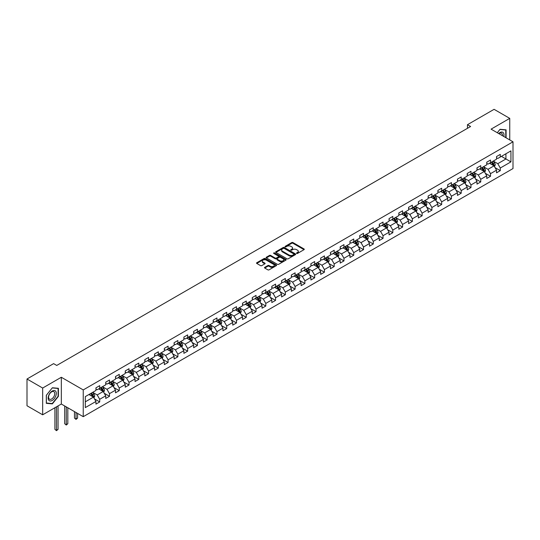 <?xml version="1.0" encoding="UTF-8"?>
<svg xmlns="http://www.w3.org/2000/svg" width="540" height="540" viewBox="0 0 540 540"><rect width="100%" height="100%" fill="white"/><g stroke="black" fill="none" stroke-linecap="round" stroke-linejoin="round"><path stroke-width="0.81" d="M296.635 253.435A0.608 0.351 0 0 0 297.493 253.435L304.027 249.662A0.871 0.499 0 0 0 304.283 249.311A0.871 0.499 0 0 0 304.027 248.954L292.964 242.568A0.871 0.499 0 0 0 291.735 242.568L285.201 246.335A0.608 0.351 0 0 0 286.058 246.834L286.909 246.348A2.781 1.607 0 0 1 290.844 246.348L291.762 246.875A2.781 1.607 0 0 1 292.579 248.015A2.781 1.607 0 0 1 291.762 249.149L290.918 249.635A0.608 0.351 0 0 0 291.776 250.135L292.626 249.649A2.781 1.607 0 0 1 296.561 249.649L297.479 250.175A2.781 1.607 0 0 1 298.296 251.316A2.781 1.607 0 0 1 297.479 252.45L296.635 252.936A0.608 0.351 0 0 0 296.635 253.435L296.635 252.936M264.742 267.341A0.871 0.499 0 0 0 264.492 267.692A0.871 0.499 0 0 0 264.742 268.049L267.847 269.838A0.871 0.499 0 0 0 269.082 269.838L276.332 265.653A0.871 0.499 0 0 0 276.588 265.295A0.871 0.499 0 0 0 276.332 264.944L265.268 258.552A0.871 0.499 0 0 0 264.04 258.552L256.784 262.744A0.871 0.499 0 0 0 256.527 263.095A0.871 0.499 0 0 0 256.784 263.453L260.537 265.619A0.871 0.499 0 0 0 261.765 265.619L264.87 263.824A0.871 0.499 0 0 0 265.12 263.473A0.871 0.499 0 0 0 264.87 263.115L263.007 262.042A2.329 1.343 0 0 1 262.325 261.09A2.329 1.343 0 0 1 263.763 259.855A2.329 1.343 0 0 1 266.294 260.145L273.584 264.35A2.329 1.343 0 0 1 274.266 265.295A2.329 1.343 0 0 1 272.828 266.537A2.329 1.343 0 0 1 270.29 266.247L269.082 265.545A0.871 0.499 0 0 0 267.847 265.545L264.742 267.341L264.742 268.049M61.324 377.264L42.66 388.044L27 379.006L27 405.763L42.66 414.801L61.324 404.028L83.241 416.678L83.241 389.921L61.324 377.264L61.324 404.028M509.747 139.921L509.747 118.375L491.083 129.148L513 141.804L83.241 389.921M509.747 118.375L494.087 109.33L467.471 124.7L467.471 128.317M27 379.006L53.615 363.636L56.747 365.445L470.603 126.508L467.471 124.7M286.969 258.802A0.871 0.499 0 0 0 288.198 258.802L295.454 254.617A0.871 0.499 0 0 0 295.704 254.259A0.871 0.499 0 0 0 295.454 253.908L284.384 247.516A0.871 0.499 0 0 0 283.156 247.516L275.9 251.708A0.871 0.499 0 0 0 275.65 252.059A0.871 0.499 0 0 0 275.9 252.416L286.969 258.802M274.023 253.564A0.608 0.351 0 0 1 274.644 253.651L285.883 260.138L278.64 264.323A0.871 0.499 0 0 1 277.412 264.323L266.341 257.931L266.341 257.222A0.871 0.499 0 0 0 266.092 257.58A0.871 0.499 0 0 0 266.341 257.931M266.341 257.222L269.447 255.434A0.871 0.499 0 0 1 270.675 255.434L275.164 258.026A0.871 0.499 0 0 0 276.392 258.026L278.451 256.831A0.871 0.499 0 0 0 278.707 256.48A0.871 0.499 0 0 0 278.451 256.122L273.78 253.429A0.608 0.351 0 0 1 274.644 252.929L285.89 259.423A0.871 0.499 0 0 1 286.146 259.781A0.871 0.499 0 0 1 285.89 260.132L285.89 259.423M83.241 416.678L513 168.561L513 141.804M94.48 398.912L99.711 401.929L99.711 399.289L105.725 395.82L105.725 398.459L109.485 396.286L109.485 393.647L115.493 390.177L115.493 392.816L119.252 390.643L119.252 388.004L125.267 384.534L125.267 387.173L129.019 385.007L129.019 382.367L135.034 378.898L135.034 381.537L138.794 379.363L138.794 376.724L144.808 373.255L144.808 375.894L148.561 373.727L148.561 371.081L154.575 367.612L154.575 370.251L158.335 368.084L158.335 365.445L164.342 361.976L164.342 364.615L168.102 362.441L168.102 359.802L174.116 356.332L174.116 358.972L177.876 356.805L177.876 354.159L183.884 350.69L183.884 353.329L187.643 351.162L187.643 348.523L193.657 345.053L193.657 347.693L197.411 345.519L197.411 342.88L203.425 339.41L203.425 342.05L207.185 339.883L207.185 337.237L213.199 333.767L213.199 336.406L216.952 334.24L216.952 331.601L222.966 328.131L222.966 330.77L226.726 328.597L226.726 325.957L232.733 322.488L232.733 325.127L236.493 322.961L236.493 320.315L242.507 316.845L242.507 319.484L246.267 317.318L246.267 314.678L252.275 311.209L252.275 313.848L256.034 311.675L256.034 309.035L262.049 305.566L262.049 308.205L265.801 306.038L265.801 303.399L271.816 299.923L271.816 302.562L275.576 300.395L275.576 297.756L281.583 294.287L281.583 296.926L285.343 294.752L285.343 292.113L291.357 288.644L291.357 291.283L295.117 289.116L295.117 286.477L301.124 283L301.124 285.64L304.884 283.473L304.884 280.834L310.898 277.364L310.898 280.004L314.651 277.83L314.651 275.191L320.666 271.721L320.666 274.361L324.425 272.194L324.425 269.555L330.44 266.078L330.44 268.718L334.193 266.551L334.193 263.912L340.207 260.442L340.207 263.081L343.966 260.908L343.966 258.269L349.974 254.799L349.974 257.438L353.734 255.272L353.734 252.632L359.748 249.156L359.748 251.795L363.508 249.629L363.508 246.989L369.515 243.52L369.515 246.159L373.275 243.986L373.275 241.346L379.289 237.877L379.289 240.516L383.042 238.349L383.042 235.71L389.057 232.234L389.057 234.873L392.816 232.706L392.816 230.067L398.831 226.597L398.831 229.237L402.584 227.063L402.584 224.424L408.598 220.954L408.598 223.594L412.358 221.427L412.358 218.788L418.365 215.312L418.365 217.951L422.125 215.784L422.125 213.145L428.139 209.675L428.139 212.315L431.899 210.141L431.899 207.502L437.906 204.032L437.906 206.672L441.666 204.505L441.666 201.866L447.68 198.389L447.68 201.029L451.433 198.862L451.433 196.222L457.448 192.753L457.448 195.392L461.207 193.219L461.207 190.579L467.221 187.11L467.221 189.749L470.975 187.583L470.975 184.943L476.989 181.467L476.989 184.106L480.749 181.94L480.749 179.3L486.756 175.831L486.756 178.47L490.516 176.297L490.516 173.657L496.53 170.188L496.53 172.827L500.283 170.66L500.283 168.021L510.935 161.872L510.935 150.876L505.926 153.772L505.926 158.976L510.935 161.872M99.711 401.929L95.951 404.096L95.951 401.456L85.306 407.606L85.306 396.61L95.951 390.467L95.951 387.828L99.711 385.655L99.711 388.294L105.725 384.824L105.725 382.185L109.485 380.018L109.485 382.658L115.493 379.181L115.493 376.542L119.252 374.375L119.252 377.014L125.267 373.545L125.267 370.906L129.019 368.732L129.019 371.371L135.034 367.902L135.034 365.263L138.794 363.096L138.794 365.735L144.808 362.259L144.808 359.62L148.561 357.453L148.561 360.092L154.575 356.623L154.575 353.983L158.335 351.81L158.335 354.449L164.342 350.98L164.342 348.34L168.102 346.174L168.102 348.813L174.116 345.337L174.116 342.697L177.876 340.531L177.876 343.17L183.884 339.701L183.884 337.061L187.643 334.888L187.643 337.527L193.657 334.058L193.657 331.418L197.411 329.252L197.411 331.891L203.425 328.415L203.425 325.775L207.185 323.609L207.185 326.248L213.199 322.778L213.199 320.139L216.952 317.966L216.952 320.605L222.966 317.135L222.966 314.496L226.726 312.329L226.726 314.969L232.733 311.492L232.733 308.853L236.493 306.686L236.493 309.326L242.507 305.856L242.507 303.217L246.267 301.043L246.267 303.683L252.275 300.213L252.275 297.574L256.034 295.407L256.034 298.046L262.049 294.57L262.049 291.931L265.801 289.764L265.801 292.403L271.816 288.934L271.816 286.295L275.576 284.121L275.576 286.76L281.583 283.291L281.583 280.651L285.343 278.485L285.343 281.124L291.357 277.648L291.357 275.009L295.117 272.842L295.117 275.481L301.124 272.012L301.124 269.372L304.884 267.199L304.884 269.838L310.898 266.369L310.898 263.729L314.651 261.562L314.651 264.202L320.666 260.726L320.666 258.086L324.425 255.919L324.425 258.559L330.44 255.089L330.44 252.45L334.193 250.276L334.193 252.916L340.207 249.446L340.207 246.807L343.966 244.64L343.966 247.28L349.974 243.803L349.974 241.164L353.734 238.997L353.734 241.637L359.748 238.167L359.748 235.528L363.508 233.354L363.508 235.994L369.515 232.524L369.515 229.885L373.275 227.718L373.275 230.357L379.289 226.881L379.289 224.242L383.042 222.075L383.042 224.714L389.057 221.245L389.057 218.606L392.816 216.432L392.816 219.071L398.831 215.602L398.831 212.963L402.584 210.796L402.584 213.435L408.598 209.959L408.598 207.32L412.358 205.153L412.358 207.792L418.365 204.323L418.365 201.683L422.125 199.51L422.125 202.149L428.139 198.679L428.139 196.04L431.899 193.874L431.899 196.513L437.906 193.043L437.906 190.397L441.666 188.231L441.666 190.87L447.68 187.4L447.68 184.761L451.433 182.588L451.433 185.227L457.448 181.757L457.448 179.118L461.207 176.951L461.207 179.591L467.221 176.121L467.221 173.475L470.975 171.308L470.975 173.947L476.989 170.478L476.989 167.839L480.749 165.665L480.749 168.305L486.756 164.835L486.756 162.196L490.516 160.029L490.516 162.668L496.53 159.199L496.53 156.553L500.283 154.386L500.283 157.025L510.935 150.876M98.712 388.874L103.221 391.48L97.207 394.949L92.698 392.344M95.951 389.016L97.207 389.745L99.711 388.294M97.207 394.949L99.711 399.289M103.221 391.48L105.725 395.82M108.479 383.231L112.988 385.837L106.974 389.306L102.465 386.707M105.725 383.38L106.974 384.102L109.485 382.658M106.974 389.306L109.485 393.647M112.988 385.837L115.493 390.177M118.253 377.595L122.762 380.194L116.748 383.67L112.239 381.065M115.493 377.737L116.748 378.459L119.252 377.014M116.748 383.67L119.252 388.004M122.762 380.194L125.267 384.534M128.02 371.952L132.53 374.558L126.515 378.027L122.006 375.421M125.267 372.094L126.515 372.823L129.019 371.371M126.515 378.027L129.019 382.367M132.53 374.558L135.034 378.898M137.788 366.309L142.297 368.914L136.289 372.384L131.78 369.785M135.034 366.457L136.289 367.18L138.794 365.735M136.289 372.384L138.794 376.724M142.297 368.914L144.808 373.255M147.562 360.673L152.071 363.272L146.056 366.748L141.548 364.142M144.808 360.815L146.056 361.537L148.561 360.092M146.056 366.748L148.561 371.081M152.071 363.272L154.575 367.612M157.329 355.03L161.838 357.635L155.831 361.105L151.322 358.499M154.575 355.171L155.831 355.901L158.335 354.449M155.831 361.105L158.335 365.445M161.838 357.635L164.342 361.976M167.103 349.387L171.612 351.992L165.598 355.462L161.089 352.863M164.342 349.535L165.598 350.257L168.102 348.813M165.598 355.462L168.102 359.802M171.612 351.992L174.116 356.332M176.87 343.75L181.379 346.349L175.365 349.826L170.856 347.22M174.116 343.892L175.365 344.615L177.876 343.17M175.365 349.826L177.876 354.159M181.379 346.349L183.884 350.69M186.644 338.108L191.153 340.713L185.139 344.183L180.63 341.577M183.884 338.249L185.139 338.978L187.643 337.527M185.139 344.183L187.643 348.523M191.153 340.713L193.657 345.053M196.412 332.465L200.921 335.07L194.906 338.54L190.397 335.941M193.657 332.613L194.906 333.335L197.411 331.891M194.906 338.54L197.411 342.88M200.921 335.07L203.425 339.41M206.179 326.828L210.688 329.427L204.68 332.903L200.171 330.298M203.425 326.97L204.68 327.692L207.185 326.248M204.68 332.903L207.185 337.237M210.688 329.427L213.199 333.767M215.953 321.185L220.462 323.791L214.448 327.26L209.939 324.655M213.199 321.327L214.448 322.056L216.952 320.605M214.448 327.26L216.952 331.601M220.462 323.791L222.966 328.131M225.72 315.542L230.229 318.148L224.222 321.617L219.706 319.019M222.966 315.691L224.222 316.413L226.726 314.969M224.222 321.617L226.726 325.957M230.229 318.148L232.733 322.488M235.494 309.906L240.003 312.505L233.989 315.981L229.48 313.375M232.733 310.048L233.989 310.77L236.493 309.326M233.989 315.981L236.493 320.315M240.003 312.505L242.507 316.845M245.261 304.263L249.77 306.869L243.756 310.338L239.247 307.733M242.507 304.405L243.756 305.134L246.267 303.683M243.756 310.338L246.267 314.678M249.77 306.869L252.275 311.209M255.029 298.62L259.544 301.226L253.53 304.695L249.021 302.096M252.275 298.769L253.53 299.491L256.034 298.046M253.53 304.695L256.034 309.035M259.544 301.226L262.049 305.566M264.803 292.984L269.312 295.582L263.297 299.059L258.788 296.453M262.049 293.125L263.297 293.848L265.801 292.403M263.297 299.059L265.801 303.399M269.312 295.582L271.816 299.923M274.57 287.341L279.079 289.946L273.071 293.416L268.562 290.81M271.816 287.483L273.071 288.212L275.576 286.76M273.071 293.416L275.576 297.756M279.079 289.946L281.583 294.287M284.344 281.698L288.853 284.303L282.839 287.773L278.329 285.174M281.583 281.846L282.839 282.569L285.343 281.124M282.839 287.773L285.343 292.113M288.853 284.303L291.357 288.644M294.111 276.062L298.62 278.66L292.606 282.137L288.097 279.531M291.357 276.203L292.606 276.925L295.117 275.481M292.606 282.137L295.117 286.477M298.62 278.66L301.124 283M303.885 270.418L308.394 273.024L302.38 276.494L297.871 273.888M301.124 270.567L302.38 271.289L304.884 269.838M302.38 276.494L304.884 280.834M308.394 273.024L310.898 277.364M313.652 264.776L318.161 267.381L312.147 270.851L307.638 268.252M310.898 264.924L312.147 265.646L314.651 264.202M312.147 270.851L314.651 275.191M318.161 267.381L320.666 271.721M323.42 259.139L327.929 261.738L321.921 265.214L317.412 262.609M320.666 259.281L321.921 260.003L324.425 258.559M321.921 265.214L324.425 269.555M327.929 261.738L330.44 266.078M333.194 253.496L337.703 256.102L331.688 259.571L327.179 256.966M330.44 253.645L331.688 254.367L334.193 252.916M331.688 259.571L334.193 263.912M337.703 256.102L340.207 260.442M342.961 247.853L347.47 250.459L341.462 253.928L336.953 251.329M340.207 248.002L341.462 248.724L343.966 247.28M341.462 253.928L343.966 258.269M347.47 250.459L349.974 254.799M352.735 242.217L357.244 244.816L351.23 248.292L346.721 245.687M349.974 242.359L351.23 243.081L353.734 241.637M351.23 248.292L353.734 252.632M357.244 244.816L359.748 249.156M362.502 236.574L367.011 239.179L360.997 242.649L356.488 240.044M359.748 236.722L360.997 237.445L363.508 235.994M360.997 242.649L363.508 246.989M367.011 239.179L369.515 243.52M372.276 230.931L376.785 233.537L370.771 237.006L366.262 234.407M369.515 231.079L370.771 231.802L373.275 230.357M370.771 237.006L373.275 241.346M376.785 233.537L379.289 237.877M382.043 225.295L386.552 227.894L380.538 231.37L376.029 228.764M379.289 225.437L380.538 226.159L383.042 224.714M380.538 231.37L383.042 235.71M386.552 227.894L389.057 232.234M391.811 219.652L396.32 222.257L390.312 225.727L385.803 223.121M389.057 219.8L390.312 220.523L392.816 219.071M390.312 225.727L392.816 230.067M396.32 222.257L398.831 226.597M401.585 214.009L406.094 216.614L400.079 220.084L395.57 217.485M398.831 214.157L400.079 214.88L402.584 213.435M400.079 220.084L402.584 224.424M406.094 216.614L408.598 220.954M411.352 208.373L415.861 210.978L409.853 214.448L405.344 211.842M408.598 208.514L409.853 209.237L412.358 207.792M409.853 214.448L412.358 218.788M415.861 210.978L418.365 215.312M421.126 202.73L425.635 205.335L419.62 208.804L415.112 206.199M418.365 202.878L419.62 203.6L422.125 202.149M419.62 208.804L422.125 213.145M425.635 205.335L428.139 209.675M430.893 197.087L435.402 199.692L429.388 203.162L424.879 200.563M428.139 197.235L429.388 197.957L431.899 196.513M429.388 203.162L431.899 207.502M435.402 199.692L437.906 204.032M440.66 191.45L445.176 194.056L439.162 197.525L434.653 194.92M437.906 191.592L439.162 192.314L441.666 190.87M439.162 197.525L441.666 201.866M445.176 194.056L447.68 198.389M450.434 185.807L454.943 188.413L448.929 191.882L444.42 189.277M447.68 185.956L448.929 186.678L451.433 185.227M448.929 191.882L451.433 196.222M454.943 188.413L457.448 192.753M460.202 180.164L464.711 182.77L458.703 186.239L454.194 183.641M457.448 180.313L458.703 181.035L461.207 179.591M458.703 186.239L461.207 190.579M464.711 182.77L467.221 187.11M469.976 174.528L474.485 177.134L468.47 180.603L463.961 177.998M467.221 174.67L468.47 175.392L470.975 173.947M468.47 180.603L470.975 184.943M474.485 177.134L476.989 181.467M479.743 168.885L484.252 171.491L478.244 174.96L473.729 172.355M476.989 169.034L478.244 169.756L480.749 168.305M478.244 174.96L480.749 179.3M484.252 171.491L486.756 175.831M489.517 163.249L494.026 165.847L488.012 169.317L483.502 166.718M486.756 163.391L488.012 164.113L490.516 162.668M488.012 169.317L490.516 173.657M494.026 165.847L496.53 170.188M501.41 156.377L505.926 158.976L497.779 163.681L493.27 161.075M496.53 157.748L497.779 158.47L500.283 157.025M497.779 163.681L500.283 168.021M42.66 388.044L42.66 414.801M85.306 401.821L93.447 397.116L88.938 394.517M93.447 397.116L95.951 401.456M495.058 167.636L500.283 170.66M485.285 173.279L490.516 176.297M475.517 178.922L480.749 181.94M465.743 184.559L470.975 187.583M455.976 190.201L461.207 193.219M446.209 195.845L451.433 198.862M436.435 201.481L441.666 204.505M426.668 207.124L431.899 210.141M416.894 212.767L422.125 215.784M407.126 218.403L412.358 221.427M397.359 224.046L402.584 227.063M387.585 229.689L392.816 232.706M377.818 235.325L383.042 238.349M368.044 240.968L373.275 243.986M358.276 246.611L363.508 249.629M348.502 252.248L353.734 255.272M338.735 257.891L343.966 260.908M328.968 263.534L334.193 266.551M319.194 269.17L324.425 272.194M309.427 274.813L314.651 277.83M299.653 280.456L304.884 283.473M289.885 286.092L295.117 289.116M280.112 291.735L285.343 294.752M270.344 297.378L275.576 300.395M260.577 303.014L265.801 306.038M250.803 308.657L256.034 311.675M241.036 314.3L246.267 317.318M231.262 319.937L236.493 322.961M221.495 325.579L226.726 328.597M211.727 331.223L216.952 334.24M201.953 336.859L207.185 339.883M192.186 342.502L197.411 345.519M182.412 348.145L187.643 351.162M172.645 353.781L177.876 356.805M162.871 359.424L168.102 362.441M153.103 365.067L158.335 368.084M143.336 370.703L148.561 373.727M133.562 376.346L138.794 379.363M123.795 381.989L129.019 385.007M114.021 387.626L119.252 390.643M104.254 393.269L109.485 396.286M506.081 137.808L506.081 129.836L500.033 129.296L497.279 132.725M46.319 403.333L52.367 403.873L58.408 396.353L58.408 388.3L52.367 387.761L46.319 395.28L46.319 403.333M51.725 403.508L52.367 403.873M296.879 253.523L297.479 253.172A2.781 1.607 0 0 0 298.296 252.038L298.296 251.316M292.579 248.015L292.579 248.738A2.781 1.607 0 0 1 291.762 249.872L291.161 250.222M304.013 249.669L292.964 243.29A0.871 0.499 0 0 0 291.735 243.29L285.444 246.922M295.454 253.908L295.454 254.617L284.384 248.238A0.871 0.499 0 0 0 283.156 248.238L275.913 252.423L275.9 251.708M293.915 254.509A0.608 0.351 0 0 0 293.915 254.009L284.202 248.407A0.608 0.351 0 0 0 283.338 248.407L282.447 248.92A2.781 1.607 0 0 0 281.637 250.054A2.781 1.607 0 0 0 282.447 251.188L289.089 255.022A2.781 1.607 0 0 0 293.024 255.022L293.915 254.509L293.915 255.231A0.608 0.351 0 0 0 294.091 254.981L294.091 254.259M281.637 250.054L281.637 250.776A2.781 1.607 0 0 0 282.447 251.91L282.447 251.188M293.915 255.231L293.024 255.744A2.781 1.607 0 0 1 289.089 255.744L282.447 251.91M266.355 257.938L269.447 256.156L269.447 255.434M278.707 256.48L278.707 257.202A0.871 0.499 0 0 1 278.451 257.56L276.392 258.748A0.871 0.499 0 0 1 275.164 258.748L270.675 256.156A0.871 0.499 0 0 0 269.447 256.156M279.821 260.712A2.329 1.343 0 0 0 282.359 261.002A2.329 1.343 0 0 0 283.79 259.76A2.329 1.343 0 0 0 283.109 258.815L280.543 257.33A0.871 0.499 0 0 0 279.315 257.33L277.256 258.518A0.871 0.499 0 0 0 277 258.876A0.871 0.499 0 0 0 277.256 259.227L279.821 260.712L279.821 261.434A2.329 1.343 0 0 0 282.359 261.725A2.329 1.343 0 0 0 283.79 260.483L283.79 259.76M277 258.876L277 259.598A0.871 0.499 0 0 0 277.256 259.949L277.256 259.227M279.821 261.434L277.256 259.949M274.266 265.295L274.266 266.024A2.329 1.343 0 0 1 272.828 267.26A2.329 1.343 0 0 1 270.29 266.969L269.082 266.267A0.871 0.499 0 0 0 267.847 266.267L264.755 268.056M262.325 261.09L262.325 261.812A2.329 1.343 0 0 0 263.007 262.764L263.007 262.042M264.87 263.115L264.87 263.824L263.007 262.764M276.325 265.66L265.268 259.281A0.871 0.499 0 0 0 264.04 259.281L256.797 263.459M494.519 166.705L495.261 164.828A2.349 1.357 -120 0 0 494.512 162.83L493.223 161.102M490.968 164.086L490.091 162.911M491.279 162.223L492.575 163.951A2.349 1.357 60 0 1 493.243 165.362L493.999 164.93A2.349 1.357 -120 0 0 493.324 163.519L492.035 161.791M491.44 162.128L492.878 164.045A1.195 0.689 60 0 1 493.094 164.41L493.999 164.93M505.379 129.775L505.764 129.998L505.764 137.626M497.293 132.732L499.912 129.478L505.764 129.998M503.786 136.485A5.758 3.321 120 0 0 502.787 132.3A5.758 3.321 120 0 0 498.663 133.529M502.396 135.682A4.361 2.518 120 0 0 501.518 133.178A4.361 2.518 120 0 0 498.92 133.67M52.238 400.444A5.758 3.321 120 0 0 56.309 393.397A5.758 3.321 120 0 0 52.238 391.041A5.758 3.321 120 0 0 48.168 398.095A5.758 3.321 120 0 0 52.238 400.444M51.671 398.972A4.361 2.518 120 0 0 54.513 395.132A4.361 2.518 120 0 0 53.845 391.642A4.361 2.518 120 0 0 51.671 391.858A4.361 2.518 120 0 0 48.823 395.699A4.361 2.518 120 0 0 49.491 399.188A4.361 2.518 120 0 0 51.671 398.972M46.386 395.219L52.238 387.936L58.097 388.463L58.097 396.265L52.238 403.549L46.386 403.029L46.386 395.219M57.706 388.233L58.097 388.463M484.751 172.348L485.494 170.471A2.349 1.357 -120 0 0 484.745 168.473L483.449 166.745M481.201 169.729L480.323 168.554M481.511 167.866L482.8 169.594A2.349 1.357 60 0 1 483.476 171.005L484.225 170.572A2.349 1.357 -120 0 0 483.557 169.155L482.261 167.434M481.673 167.771L483.104 169.688A1.195 0.689 60 0 1 483.327 170.053L484.225 170.572M474.977 177.984L475.72 176.107A2.349 1.357 -120 0 0 474.977 174.109L473.681 172.388M471.427 175.365L470.549 174.197M471.737 173.509L473.033 175.23A2.349 1.357 60 0 1 473.702 176.648L474.458 176.209A2.349 1.357 -120 0 0 473.783 174.798L472.493 173.077M471.906 173.414L473.337 175.325A1.195 0.689 60 0 1 473.553 175.689L474.458 176.209M465.21 183.627L465.952 181.751A2.349 1.357 -120 0 0 465.203 179.753L463.914 178.025M461.66 181.008L460.782 179.834M461.97 179.145L463.259 180.873A2.349 1.357 60 0 1 463.934 182.284L464.683 181.852A2.349 1.357 -120 0 0 464.015 180.441L462.719 178.713M462.132 179.05L463.57 180.968A1.195 0.689 60 0 1 463.786 181.332L464.683 181.852M455.436 189.27L456.185 187.394A2.349 1.357 -120 0 0 455.436 185.396L454.14 183.668M451.886 186.651L451.008 185.476M452.203 184.788L453.492 186.516A2.349 1.357 60 0 1 454.167 187.927L454.916 187.495A2.349 1.357 -120 0 0 454.241 186.077L452.952 184.356M452.365 184.694L453.796 186.611A1.195 0.689 60 0 1 454.012 186.975L454.916 187.495M445.669 194.906L446.411 193.03A2.349 1.357 -120 0 0 445.662 191.032L444.373 189.31M442.118 192.287L441.241 191.12M442.429 190.431L443.725 192.152A2.349 1.357 60 0 1 444.393 193.57L445.142 193.131A2.349 1.357 -120 0 0 444.474 191.72L443.178 189.992M442.591 190.337L444.029 192.247A1.195 0.689 60 0 1 444.245 192.611L445.142 193.131M435.895 200.549L436.644 198.673A2.349 1.357 -120 0 0 435.895 196.675L434.599 194.947M432.344 197.93L431.467 196.756M432.662 196.067L433.951 197.795A2.349 1.357 60 0 1 434.626 199.206L435.375 198.774A2.349 1.357 -120 0 0 434.707 197.363L433.411 195.635M432.824 195.973L434.255 197.89A1.195 0.689 60 0 1 434.477 198.254L435.375 198.774M426.127 206.192L426.87 204.316A2.349 1.357 -120 0 0 426.121 202.318L424.832 200.59M422.577 203.573L421.7 202.399M422.888 201.71L424.183 203.438A2.349 1.357 60 0 1 424.852 204.849L425.608 204.417A2.349 1.357 -120 0 0 424.933 203L423.644 201.278M423.056 201.616L424.487 203.533A1.195 0.689 60 0 1 424.703 203.897L425.608 204.417M416.36 211.829L417.103 209.952A2.349 1.357 -120 0 0 416.354 207.954L415.058 206.233M412.81 209.21L411.932 208.042M413.12 207.353L414.41 209.075A2.349 1.357 60 0 1 415.085 210.492L415.834 210.053A2.349 1.357 -120 0 0 415.166 208.643L413.87 206.915M413.282 207.259L414.72 209.169A1.195 0.689 60 0 1 414.936 209.534L415.834 210.053M406.586 217.472L407.336 215.595A2.349 1.357 -120 0 0 406.586 213.597L405.29 211.869M403.036 214.853L402.158 213.678M403.346 212.99L404.642 214.718A2.349 1.357 60 0 1 405.311 216.128L406.067 215.696A2.349 1.357 -120 0 0 405.392 214.286L404.102 212.558M403.515 212.895L404.946 214.812A1.195 0.689 60 0 1 405.162 215.177L406.067 215.696M396.819 223.115L397.562 221.238A2.349 1.357 -120 0 0 396.812 219.24L395.523 217.512M393.269 220.496L392.391 219.321M393.579 218.632L394.875 220.361A2.349 1.357 60 0 1 395.543 221.771L396.293 221.339A2.349 1.357 -120 0 0 395.624 219.922L394.328 218.201M393.741 218.538L395.179 220.455A1.195 0.689 60 0 1 395.395 220.813L396.293 221.339M387.045 228.751L387.794 226.874A2.349 1.357 -120 0 0 387.045 224.876L385.749 223.155M383.495 226.132L382.617 224.964M383.812 224.276L385.101 225.997A2.349 1.357 60 0 1 385.776 227.414L386.525 226.976A2.349 1.357 -120 0 0 385.85 225.565L384.561 223.837M383.974 224.181L385.405 226.091A1.195 0.689 60 0 1 385.621 226.456L386.525 226.976M377.278 234.394L378.02 232.517A2.349 1.357 -120 0 0 377.271 230.519L375.982 228.791M373.727 231.775L372.85 230.6M374.038 229.912L375.334 231.64A2.349 1.357 60 0 1 376.002 233.05L376.758 232.619A2.349 1.357 -120 0 0 376.083 231.208L374.794 229.48M374.2 229.817L375.638 231.734A1.195 0.689 60 0 1 375.854 232.099L376.758 232.619M367.504 240.037L368.253 238.16A2.349 1.357 -120 0 0 367.504 236.162L366.208 234.434M363.96 237.411L363.076 236.243M364.271 235.555L365.56 237.283A2.349 1.357 60 0 1 366.235 238.694L366.984 238.262A2.349 1.357 -120 0 0 366.316 236.844L365.02 235.123M364.433 235.46L365.863 237.377A1.195 0.689 60 0 1 366.086 237.735L366.984 238.262M357.737 245.673L358.479 243.797A2.349 1.357 -120 0 0 357.73 241.799L356.44 240.077M354.186 243.054L353.308 241.886M354.496 241.198L355.793 242.919A2.349 1.357 60 0 1 356.461 244.337L357.217 243.898A2.349 1.357 -120 0 0 356.542 242.487L355.252 240.759M354.665 241.103L356.096 243.013A1.195 0.689 60 0 1 356.312 243.378L357.217 243.898M347.969 251.316L348.712 249.44A2.349 1.357 -120 0 0 347.963 247.442L346.673 245.714M344.419 248.697L343.541 247.523M344.729 246.834L346.019 248.562A2.349 1.357 60 0 1 346.694 249.973L347.443 249.541A2.349 1.357 -120 0 0 346.775 248.13L345.478 246.402M344.891 246.74L346.329 248.657A1.195 0.689 60 0 1 346.545 249.021L347.443 249.541M338.195 256.959L338.945 255.083A2.349 1.357 -120 0 0 338.195 253.085L336.899 251.357M334.645 254.333L333.767 253.166M334.955 252.477L336.251 254.205A2.349 1.357 60 0 1 336.926 255.616L337.675 255.184A2.349 1.357 -120 0 0 337 253.766L335.711 252.045M335.124 252.382L336.555 254.3A1.195 0.689 60 0 1 336.771 254.657L337.675 255.184M328.428 262.595L329.171 260.719A2.349 1.357 -120 0 0 328.421 258.721L327.132 257M324.878 259.976L324 258.802M325.188 258.12L326.484 259.841A2.349 1.357 60 0 1 327.152 261.252L327.901 260.82A2.349 1.357 -120 0 0 327.233 259.409L325.937 257.681M325.35 258.026L326.788 259.936A1.195 0.689 60 0 1 327.004 260.3L327.901 260.82M318.654 268.238L319.403 266.362A2.349 1.357 -120 0 0 318.654 264.364L317.358 262.636M315.103 265.619L314.226 264.445M315.421 263.756L316.71 265.484A2.349 1.357 60 0 1 317.385 266.895L318.134 266.463A2.349 1.357 -120 0 0 317.459 265.052L316.17 263.324M315.583 263.662L317.014 265.579A1.195 0.689 60 0 1 317.23 265.943L318.134 266.463M308.887 273.881L309.629 272.005A2.349 1.357 -120 0 0 308.88 270.007L307.591 268.279M305.336 271.256L304.459 270.088M305.647 269.399L306.943 271.127A2.349 1.357 60 0 1 307.611 272.538L308.367 272.106A2.349 1.357 -120 0 0 307.692 270.689L306.403 268.967M305.809 269.305L307.247 271.222A1.195 0.689 60 0 1 307.463 271.579L308.367 272.106M299.12 279.518L299.862 277.641A2.349 1.357 -120 0 0 299.113 275.643L297.817 273.922M295.569 276.899L294.685 275.724M295.88 275.042L297.169 276.764A2.349 1.357 60 0 1 297.844 278.174L298.593 277.742A2.349 1.357 -120 0 0 297.925 276.332L296.629 274.603M296.041 274.948L297.473 276.858A1.195 0.689 60 0 1 297.695 277.223L298.593 277.742M289.346 285.161L290.088 283.284A2.349 1.357 -120 0 0 289.339 281.286L288.05 279.558M285.795 282.541L284.918 281.367M286.106 280.678L287.401 282.406A2.349 1.357 60 0 1 288.07 283.817L288.826 283.385A2.349 1.357 -120 0 0 288.151 281.975L286.862 280.247M286.274 280.584L287.705 282.501A1.195 0.689 60 0 1 287.921 282.865L288.826 283.385M279.578 290.804L280.321 288.927A2.349 1.357 -120 0 0 279.572 286.929L278.282 285.201M276.028 288.178L275.15 287.01M276.338 286.322L277.627 288.05A2.349 1.357 60 0 1 278.303 289.46L279.052 289.028A2.349 1.357 -120 0 0 278.384 287.611L277.088 285.89M276.5 286.227L277.938 288.144A1.195 0.689 60 0 1 278.154 288.502L279.052 289.028M269.804 296.44L270.553 294.563A2.349 1.357 -120 0 0 269.804 292.565L268.508 290.844M266.254 293.821L265.376 292.646M266.571 291.965L267.86 293.686A2.349 1.357 60 0 1 268.535 295.097L269.285 294.665A2.349 1.357 -120 0 0 268.61 293.254L267.32 291.526M266.733 291.87L268.164 293.78A1.195 0.689 60 0 1 268.38 294.145L269.285 294.665M260.037 302.083L260.779 300.206A2.349 1.357 -120 0 0 260.03 298.208L258.741 296.48M256.487 299.464L255.609 298.289M256.797 297.601L258.093 299.329A2.349 1.357 60 0 1 258.761 300.74L259.51 300.308A2.349 1.357 -120 0 0 258.842 298.897L257.546 297.169M256.959 297.506L258.397 299.423A1.195 0.689 60 0 1 258.613 299.788L259.51 300.308M250.263 307.726L251.012 305.849A2.349 1.357 -120 0 0 250.263 303.851L248.967 302.123M246.713 305.1L245.835 303.932M247.03 303.244L248.319 304.972A2.349 1.357 60 0 1 248.994 306.382L249.743 305.951A2.349 1.357 -120 0 0 249.075 304.533L247.779 302.812M247.192 303.149L248.623 305.066A1.195 0.689 60 0 1 248.846 305.424L249.743 305.951M240.496 313.362L241.238 311.486A2.349 1.357 -120 0 0 240.489 309.488L239.2 307.766M236.945 310.743L236.068 309.569M237.256 308.887L238.552 310.608A2.349 1.357 60 0 1 239.22 312.019L239.976 311.587A2.349 1.357 -120 0 0 239.301 310.176L238.012 308.448M237.418 308.792L238.856 310.703A1.195 0.689 60 0 1 239.072 311.067L239.976 311.587M230.728 319.005L231.471 317.129A2.349 1.357 -120 0 0 230.722 315.131L229.426 313.403M227.178 316.386L226.3 315.212M227.489 314.523L228.778 316.251A2.349 1.357 60 0 1 229.453 317.662L230.202 317.23A2.349 1.357 -120 0 0 229.534 315.819L228.238 314.091M227.651 314.429L229.088 316.346A1.195 0.689 60 0 1 229.304 316.71L230.202 317.23M220.954 324.648L221.697 322.772A2.349 1.357 -120 0 0 220.954 320.774L219.659 319.046M217.404 322.022L216.526 320.855M217.715 320.166L219.011 321.894A2.349 1.357 60 0 1 219.679 323.305L220.435 322.866A2.349 1.357 -120 0 0 219.76 321.455L218.471 319.734M217.883 320.072L219.314 321.988A1.195 0.689 60 0 1 219.53 322.346L220.435 322.866M211.187 330.284L211.93 328.408A2.349 1.357 -120 0 0 211.181 326.41L209.891 324.689M207.637 327.665L206.759 326.491M207.947 325.809L209.237 327.53A2.349 1.357 60 0 1 209.912 328.941L210.661 328.509A2.349 1.357 -120 0 0 209.993 327.098L208.697 325.37M208.109 325.715L209.547 327.625A1.195 0.689 60 0 1 209.763 327.989L210.661 328.509M201.413 335.927L202.163 334.051A2.349 1.357 -120 0 0 201.413 332.053L200.117 330.325M197.863 333.308L196.985 332.134M198.18 331.445L199.469 333.173A2.349 1.357 60 0 1 200.144 334.584L200.894 334.152A2.349 1.357 -120 0 0 200.219 332.741L198.929 331.013M198.342 331.351L199.773 333.268A1.195 0.689 60 0 1 199.989 333.632L200.894 334.152M191.646 341.57L192.388 339.694A2.349 1.357 -120 0 0 191.639 337.696L190.35 335.968M188.096 338.945L187.218 337.777M188.406 337.088L189.702 338.816A2.349 1.357 60 0 1 190.37 340.227L191.126 339.788A2.349 1.357 -120 0 0 190.451 338.378L189.155 336.656M188.568 336.994L190.006 338.911A1.195 0.689 60 0 1 190.222 339.269L191.126 339.788M181.872 347.207L182.621 345.33A2.349 1.357 -120 0 0 181.872 343.332L180.576 341.611M178.328 344.588L177.444 343.413M178.639 342.731L179.928 344.453A2.349 1.357 60 0 1 180.603 345.863L181.352 345.431A2.349 1.357 -120 0 0 180.684 344.021L179.388 342.293M178.801 342.637L180.232 344.547A1.195 0.689 60 0 1 180.454 344.912L181.352 345.431M172.105 352.85L172.847 350.973A2.349 1.357 -120 0 0 172.098 348.975L170.809 347.247M168.554 350.231L167.677 349.056M168.865 348.368L170.161 350.096A2.349 1.357 60 0 1 170.829 351.506L171.585 351.074A2.349 1.357 -120 0 0 170.91 349.663L169.621 347.936M169.034 348.273L170.465 350.19A1.195 0.689 60 0 1 170.681 350.555L171.585 351.074M162.338 358.493L163.08 356.616A2.349 1.357 -120 0 0 162.331 354.618L161.035 352.89M158.787 355.867L157.91 354.699M159.097 354.011L160.387 355.738A2.349 1.357 60 0 1 161.062 357.149L161.811 356.711A2.349 1.357 -120 0 0 161.143 355.3L159.847 353.579M159.26 353.916L160.697 355.833A1.195 0.689 60 0 1 160.913 356.191L161.811 356.711M152.564 364.129L153.313 362.252A2.349 1.357 -120 0 0 152.564 360.254L151.268 358.533M149.013 361.51L148.136 360.335M149.323 359.654L150.619 361.375A2.349 1.357 60 0 1 151.288 362.786L152.044 362.354A2.349 1.357 -120 0 0 151.369 360.943L150.08 359.215M149.492 359.559L150.923 361.469A1.195 0.689 60 0 1 151.139 361.834L152.044 362.354M142.796 369.772L143.539 367.895A2.349 1.357 -120 0 0 142.79 365.897L141.5 364.169M139.246 367.153L138.368 365.978M139.556 365.29L140.852 367.018A2.349 1.357 60 0 1 141.52 368.429L142.27 367.996A2.349 1.357 -120 0 0 141.602 366.586L140.306 364.858M139.718 365.195L141.156 367.112A1.195 0.689 60 0 1 141.372 367.477L142.27 367.996M133.022 375.415L133.772 373.538A2.349 1.357 -120 0 0 133.022 371.54L131.726 369.812M129.472 372.789L128.594 371.621M129.789 370.933L131.078 372.661A2.349 1.357 60 0 1 131.753 374.072L132.503 373.633A2.349 1.357 -120 0 0 131.828 372.222L130.538 370.501M129.951 370.838L131.382 372.755A1.195 0.689 60 0 1 131.598 373.113L132.503 373.633M123.255 381.051L123.998 379.175A2.349 1.357 -120 0 0 123.248 377.177L121.959 375.455M119.705 378.432L118.827 377.257M120.015 376.576L121.311 378.297A2.349 1.357 60 0 1 121.979 379.708L122.735 379.276A2.349 1.357 -120 0 0 122.06 377.865L120.771 376.137M120.177 376.481L121.615 378.392A1.195 0.689 60 0 1 121.831 378.756L122.735 379.276M113.481 386.694L114.23 384.818A2.349 1.357 -120 0 0 113.481 382.82L112.185 381.092M109.937 384.075L109.053 382.901M110.248 382.212L111.537 383.94A2.349 1.357 60 0 1 112.212 385.351L112.961 384.919A2.349 1.357 -120 0 0 112.293 383.508L110.997 381.78M110.41 382.118L111.841 384.035A1.195 0.689 60 0 1 112.064 384.399L112.961 384.919M76.025 412.513L76.025 418.986L77.591 418.082L77.591 413.417M77.591 418.082L76.025 419.384L74.459 418.082L74.459 411.608M74.459 418.082L76.025 419.384M103.714 392.337L104.456 390.461A2.349 1.357 -120 0 0 103.707 388.463L102.418 386.735M100.163 389.711L99.286 388.544M100.474 387.855L101.77 389.583A2.349 1.357 60 0 1 102.438 390.994L103.194 390.555A2.349 1.357 -120 0 0 102.519 389.144L101.23 387.423M100.642 387.761L102.074 389.678A1.195 0.689 60 0 1 102.29 390.035L103.194 390.555M66.258 406.877L66.258 424.629L67.824 423.725L67.824 407.781M67.824 423.725L66.258 425.027L64.692 423.725L64.692 405.972M64.692 423.725L66.258 425.027M93.947 397.973L94.689 396.097A2.349 1.357 -120 0 0 93.94 394.099L92.65 392.377M90.396 395.354L89.519 394.18M90.707 393.498L91.996 395.219A2.349 1.357 60 0 1 92.671 396.63L93.42 396.198A2.349 1.357 -120 0 0 92.752 394.787L91.456 393.059M90.869 393.404L92.306 395.314A1.195 0.689 60 0 1 92.522 395.678L93.42 396.198M56.484 406.816L56.484 430.272L58.05 429.368L58.05 405.911M58.05 429.368L56.484 430.67L54.918 429.368L54.918 407.72M54.918 429.368L56.484 430.67M297.479 253.172L297.479 252.45M290.918 250.135L290.918 249.635M291.762 249.872L291.762 249.149M285.201 246.834L285.201 246.335M291.735 243.29L291.735 242.568M292.964 243.29L292.964 242.568M304.027 249.662L304.027 248.954M283.156 248.238L283.156 247.516M284.384 248.238L284.384 247.516M289.089 255.744L289.089 255.022M293.024 255.744L293.024 255.022M270.675 256.156L270.675 255.434M275.164 258.748L275.164 258.026M276.392 258.748L276.392 258.026M278.451 257.56L278.451 256.831M274.644 253.651L274.644 252.929M267.847 266.267L267.847 265.545M269.082 266.267L269.082 265.545M270.29 266.969L270.29 266.247M256.784 263.453L256.784 262.744M264.04 259.281L264.04 258.552M265.268 259.281L265.268 258.552M276.332 265.653L276.332 264.944M493.79 165.713L495.248 164.876M493.324 163.519L494.512 162.83M491.657 164.484L492.575 163.951M484.022 171.356L485.48 170.519M483.557 169.155L484.745 168.473M481.882 170.12L482.8 169.594M474.248 176.999L475.706 176.155M473.783 174.798L474.977 174.109M472.115 175.763L473.033 175.23M464.481 182.635L465.939 181.798M464.015 180.441L465.203 179.753M462.341 181.406L463.259 180.873M454.714 188.278L456.165 187.434M454.241 186.077L455.436 185.396M452.574 187.043L453.492 186.516M444.94 193.921L446.398 193.077M444.474 191.72L445.662 191.032M442.807 192.685L443.725 192.152M435.173 199.557L436.631 198.72M434.707 197.363L435.895 196.675M433.033 198.329L433.951 197.795M425.399 205.2L426.857 204.356M424.933 203L426.121 202.318M423.265 203.965L424.183 203.438M415.631 210.843L417.089 209.999M415.166 208.643L416.354 207.954M413.492 209.608L414.41 209.075M405.864 216.479L407.315 215.642M405.392 214.286L406.586 213.597M403.724 215.251L404.642 214.718M396.09 222.122L397.548 221.279M395.624 219.922L396.812 219.24M393.957 220.887L394.875 220.361M386.323 227.765L387.774 226.922M385.85 225.565L387.045 224.876M384.183 226.53L385.101 225.997M376.549 233.401L378.007 232.565M376.083 231.208L377.271 230.519M374.416 232.173L375.334 231.64M366.781 239.044L368.24 238.201M366.316 236.844L367.504 236.162M364.642 237.809L365.56 237.283M357.007 244.688L358.465 243.844M356.542 242.487L357.73 241.799M354.875 243.452L355.793 242.919M347.24 250.324L348.698 249.487M346.775 248.13L347.963 247.442M345.101 249.095L346.019 248.562M337.473 255.967L338.924 255.123M337 253.766L338.195 253.085M335.333 254.732L336.251 254.205M327.699 261.61L329.157 260.766M327.233 259.409L328.421 258.721M325.566 260.375L326.484 259.841M317.932 267.246L319.383 266.409M317.459 265.052L318.654 264.364M315.792 266.018L316.71 265.484M308.158 272.889L309.616 272.045M307.692 270.689L308.88 270.007M306.025 271.654L306.943 271.127M298.391 278.532L299.849 277.688M297.925 276.332L299.113 275.643M296.251 277.297L297.169 276.764M288.617 284.168L290.075 283.331M288.151 281.975L289.339 281.286M286.484 282.94L287.401 282.406M278.849 289.811L280.307 288.968M278.384 287.611L279.572 286.929M276.709 288.576L277.627 288.05M269.082 295.454L270.533 294.611M268.61 293.254L269.804 292.565M266.942 294.219L267.86 293.686M259.308 301.091L260.766 300.254M258.842 298.897L260.03 298.208M257.175 299.855L258.093 299.329M249.541 306.734L250.992 305.89M249.075 304.533L250.263 303.851M247.401 305.498L248.319 304.972M239.767 312.377L241.225 311.533M239.301 310.176L240.489 309.488M237.634 311.141L238.552 310.608M230 318.013L231.458 317.176M229.534 315.819L230.722 315.131M227.86 316.778L228.778 316.251M220.226 323.656L221.684 322.812M219.76 321.455L220.954 320.774M218.093 322.421L219.011 321.894M210.458 329.299L211.916 328.455M209.993 327.098L211.181 326.41M208.319 328.064L209.237 327.53M200.691 334.935L202.142 334.098M200.219 332.741L201.413 332.053M198.551 333.7L199.469 333.173M190.917 340.578L192.375 339.734M190.451 338.378L191.639 337.696M188.784 339.343L189.702 338.816M181.15 346.221L182.608 345.377M180.684 344.021L181.872 343.332M179.01 344.986L179.928 344.453M171.376 351.857L172.834 351.02M170.91 349.663L172.098 348.975M169.243 350.622L170.161 350.096M161.608 357.5L163.067 356.656M161.143 355.3L162.331 354.618M159.469 356.265L160.387 355.738M151.841 363.143L153.293 362.3M151.369 360.943L152.564 360.254M149.702 361.908L150.619 361.375M142.067 368.78L143.525 367.943M141.602 366.586L142.79 365.897M139.934 367.544L140.852 367.018M132.3 374.423L133.751 373.579M131.828 372.222L133.022 371.54M130.16 373.187L131.078 372.661M122.526 380.065L123.984 379.222M122.06 377.865L123.248 377.177M120.393 378.83L121.311 378.297M112.759 385.702L114.217 384.865M112.293 383.508L113.481 382.82M110.619 384.467L111.537 383.94M102.985 391.345L104.443 390.501M102.519 389.144L103.707 388.463M100.852 390.11L101.77 389.583M93.218 396.988L94.675 396.144M92.752 394.787L93.94 394.099M91.078 395.752L91.996 395.219"/></g></svg>
